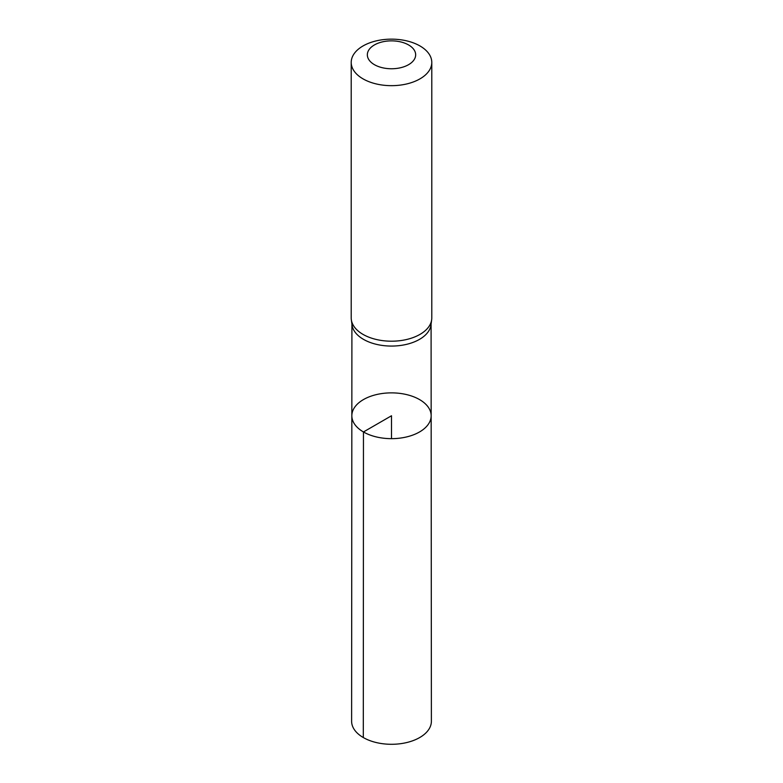 <?xml version="1.0" encoding="UTF-8"?>
<svg xmlns="http://www.w3.org/2000/svg" width="783" height="783" viewBox="0 0 783 783"><rect width="100%" height="100%" fill="white"/><g stroke="black" fill="none" stroke-linecap="round" stroke-linejoin="round"><path stroke-width="1.17" d="M351.332 319.718L352.027 324.955A39.59 22.854 0 0 0 363.508 339.372A39.59 22.854 0 0 0 405.242 344.647A39.59 22.854 0 0 0 430.973 324.955L431.668 319.718A40.285 23.255 180 0 1 405.486 339.753A40.285 23.255 180 0 1 363.018 334.39A40.285 23.255 180 0 1 351.332 319.718A40.285 23.255 180 0 1 351.215 317.947L351.215 62.405A40.285 23.255 180 0 1 391.5 39.15A40.285 23.255 180 0 1 431.785 62.405A40.285 23.255 180 0 1 406.915 83.898A40.285 23.255 180 0 1 363.018 78.858A40.285 23.255 180 0 1 351.215 62.405M363.459 431.962A39.659 22.893 180 0 1 351.841 415.753A39.659 22.893 180 0 1 391.5 392.87A39.659 22.893 180 0 1 431.159 415.753A39.659 22.893 180 0 1 406.68 436.914A39.659 22.893 180 0 1 363.459 431.962A39.659 22.893 180 0 1 351.841 415.753L351.616 721.26A39.884 23.03 180 0 0 363.302 737.547A39.884 23.03 180 0 0 406.769 742.538A39.884 23.03 180 0 0 431.384 721.26L431.159 415.753A39.659 22.893 180 0 1 406.68 436.914A39.659 22.893 180 0 1 363.459 431.962M431.785 62.405L431.785 317.947A40.285 23.255 180 0 1 431.668 319.718M374.411 64.676A24.175 13.957 180 0 1 385.246 41.333A24.175 13.957 180 0 1 414.843 58.422A24.175 13.957 180 0 1 374.411 64.676M391.5 438.666L391.5 415.763L363.459 431.962L363.302 737.547M351.91 324.074L351.841 415.753M431.09 324.074L431.159 415.753"/></g></svg>
